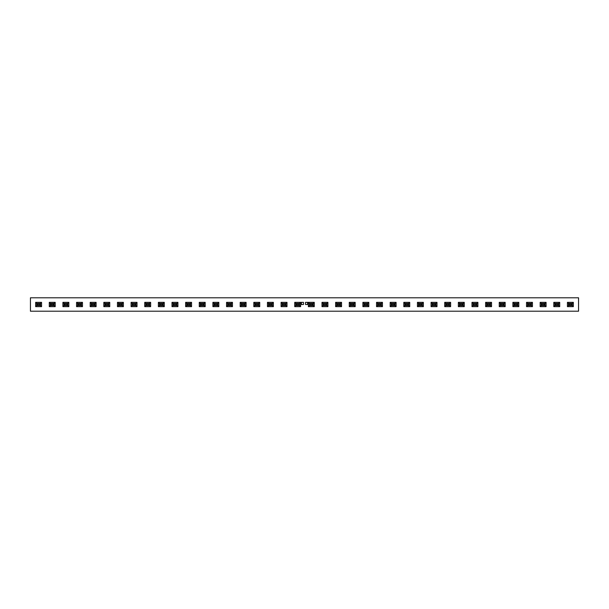 <?xml version="1.0" encoding="UTF-8"?>
<svg xmlns="http://www.w3.org/2000/svg" width="609" height="609" viewBox="0 0 609 609"><rect width="100%" height="100%" fill="white"/><g stroke="black" fill="none" stroke-linecap="round" stroke-linejoin="round"><path stroke-width="0.91" d="M38.611 303.427L38.611 305.573M52.245 303.427L52.245 305.573M65.879 303.427L65.879 305.573M79.513 303.427L79.513 305.573M93.154 303.427L93.154 305.573M106.788 303.427L106.788 305.573M120.422 303.427L120.422 305.573M134.056 303.427L134.056 305.573M147.69 303.427L147.69 305.573M161.332 303.427L161.332 305.573M174.966 303.427L174.966 305.573M188.6 303.427L188.6 305.573M202.234 303.427L202.234 305.573M215.868 303.427L215.868 305.573M229.502 303.427L229.502 305.573M243.143 303.427L243.143 305.573M256.777 303.427L256.777 305.573M270.411 303.427L270.411 305.573M284.045 303.427L284.045 305.573M297.679 303.427L297.679 305.573M311.321 303.427L311.321 305.573M324.955 303.427L324.955 305.573M338.589 303.427L338.589 305.573M352.223 303.427L352.223 305.573M365.857 303.427L365.857 305.573M379.498 303.427L379.498 305.573M393.132 303.427L393.132 305.573M406.766 303.427L406.766 305.573M420.4 303.427L420.4 305.573M434.034 303.427L434.034 305.573M447.668 303.427L447.668 305.573M461.31 303.427L461.31 305.573M474.944 303.427L474.944 305.573M488.578 303.427L488.578 305.573M502.212 303.427L502.212 305.573M515.846 303.427L515.846 305.573M529.487 303.427L529.487 305.573M543.121 303.427L543.121 305.573M556.755 303.427L556.755 305.573M570.389 303.427L570.389 305.573M568.509 303.427L568.509 305.573L572.27 305.573L573.343 306.647L567.436 306.647L567.436 302.353L573.343 302.353L573.343 306.647L567.436 306.647L567.436 302.353L568.509 303.427L568.509 305.573L567.436 306.647L568.509 305.573L572.27 305.573L572.27 303.427L573.343 302.353L573.343 306.647L572.27 305.573L572.27 303.427L568.509 303.427L567.436 302.353L573.343 302.353L572.27 303.427L568.509 303.427M559.709 306.647L553.802 306.647L553.802 302.353L559.709 302.353L559.709 306.647L553.802 306.647L553.802 302.353L554.875 303.427L554.875 305.573L553.802 306.647L554.875 305.573L558.636 305.573L558.636 303.427L559.709 302.353L559.709 306.647L558.636 305.573L558.636 303.427L554.875 303.427L554.875 305.573L558.636 305.573L559.709 306.647M546.075 306.647L540.168 306.647L540.168 302.353L546.075 302.353L546.075 306.647L540.168 306.647L540.168 302.353L541.241 303.427L541.241 305.573L540.168 306.647L541.241 305.573L545.002 305.573L546.075 306.647L546.075 302.353L545.002 303.427L541.241 303.427L541.241 305.573L545.002 305.573L545.002 303.427L546.075 302.353L540.168 302.353L541.241 303.427L545.002 303.427L545.002 305.573L546.075 306.647M532.433 306.647L526.534 306.647L526.534 302.353L532.433 302.353L532.433 306.647L526.534 306.647L526.534 302.353L527.607 303.427L527.607 305.573L526.534 306.647L527.607 305.573L531.36 305.573L532.433 306.647L532.433 302.353L531.36 303.427L527.607 303.427L527.607 305.573L531.36 305.573L531.36 303.427L532.433 302.353L526.534 302.353L527.607 303.427L531.36 303.427L531.36 305.573L532.433 306.647M518.799 306.647L512.9 306.647L512.9 302.353L518.799 302.353L518.799 306.647L512.9 306.647L512.9 302.353L513.973 303.427L513.973 305.573L512.9 306.647L513.973 305.573L517.726 305.573L518.799 306.647L518.799 302.353L517.726 303.427L513.973 303.427L513.973 305.573L517.726 305.573L517.726 303.427L518.799 302.353L512.9 302.353L513.973 303.427L517.726 303.427L517.726 305.573L518.799 306.647M505.166 306.647L499.258 306.647L499.258 302.353L505.166 302.353L505.166 306.647L499.258 306.647L499.258 302.353L500.332 303.427L500.332 305.573L499.258 306.647L500.332 305.573L504.092 305.573L505.166 306.647L505.166 302.353L504.092 303.427L500.332 303.427L500.332 305.573L504.092 305.573L504.092 303.427L505.166 302.353L499.258 302.353L500.332 303.427L504.092 303.427L504.092 305.573L505.166 306.647M491.532 306.647L485.624 306.647L485.624 302.353L491.532 302.353L491.532 306.647L485.624 306.647L485.624 302.353L486.698 303.427L486.698 305.573L485.624 306.647L486.698 305.573L490.458 305.573L491.532 306.647L491.532 302.353L490.458 303.427L486.698 303.427L486.698 305.573L490.458 305.573L490.458 303.427L491.532 302.353L485.624 302.353L486.698 303.427L490.458 303.427L490.458 305.573L491.532 306.647M477.898 306.647L471.99 306.647L471.99 302.353L477.898 302.353L477.898 306.647L471.99 306.647L471.99 302.353L473.064 303.427L473.064 305.573L471.99 306.647L473.064 305.573L476.824 305.573L477.898 306.647L477.898 302.353L476.824 303.427L473.064 303.427L473.064 305.573L476.824 305.573L476.824 303.427L477.898 302.353L471.99 302.353L473.064 303.427L476.824 303.427L476.824 305.573L477.898 306.647M464.256 306.647L458.356 306.647L458.356 302.353L464.256 302.353L464.256 306.647L458.356 306.647L458.356 302.353L459.43 303.427L459.43 305.573L458.356 306.647L459.43 305.573L463.183 305.573L464.256 306.647L464.256 302.353L463.183 303.427L459.43 303.427L459.43 305.573L463.183 305.573L463.183 303.427L464.256 302.353L458.356 302.353L459.43 303.427L463.183 303.427L463.183 305.573L464.256 306.647M450.622 306.647L444.722 306.647L444.722 302.353L450.622 302.353L450.622 306.647L444.722 306.647L444.722 302.353L445.796 303.427L445.796 305.573L444.722 306.647L445.796 305.573L449.549 305.573L450.622 306.647L450.622 302.353L449.549 303.427L445.796 303.427L445.796 305.573L449.549 305.573L449.549 303.427L450.622 302.353L444.722 302.353L445.796 303.427L449.549 303.427L449.549 305.573L450.622 306.647M436.988 306.647L431.081 306.647L431.081 302.353L436.988 302.353L436.988 306.647L431.081 306.647L431.081 302.353L432.154 303.427L432.154 305.573L431.081 306.647L432.154 305.573L435.915 305.573L436.988 306.647L436.988 302.353L435.915 303.427L432.154 303.427L432.154 305.573L435.915 305.573L435.915 303.427L436.988 302.353L431.081 302.353L432.154 303.427L435.915 303.427L435.915 305.573L436.988 306.647M423.354 306.647L417.447 306.647L417.447 302.353L423.354 302.353L423.354 306.647L417.447 306.647L417.447 302.353L418.52 303.427L418.52 305.573L417.447 306.647L418.52 305.573L422.281 305.573L423.354 306.647L423.354 302.353L422.281 303.427L418.52 303.427L418.52 305.573L422.281 305.573L422.281 303.427L423.354 302.353L417.447 302.353L418.52 303.427L422.281 303.427L422.281 305.573L423.354 306.647M409.72 306.647L403.813 306.647L403.813 302.353L409.72 302.353L409.72 306.647L403.813 306.647L403.813 302.353L404.886 303.427L404.886 305.573L403.813 306.647L404.886 305.573L408.647 305.573L409.72 306.647L409.72 302.353L408.647 303.427L404.886 303.427L404.886 305.573L408.647 305.573L408.647 303.427L409.72 302.353L403.813 302.353L404.886 303.427L408.647 303.427L408.647 305.573L409.72 306.647M396.086 306.647L390.179 306.647L390.179 302.353L396.086 302.353L396.086 306.647L390.179 306.647L390.179 302.353L391.252 303.427L391.252 305.573L390.179 306.647L391.252 305.573L395.013 305.573L396.086 306.647L396.086 302.353L395.013 303.427L391.252 303.427L391.252 305.573L395.013 305.573L395.013 303.427L396.086 302.353L390.179 302.353L391.252 303.427L395.013 303.427L395.013 305.573L396.086 306.647M382.444 306.647L376.545 306.647L376.545 302.353L382.444 302.353L382.444 306.647L376.545 306.647L376.545 302.353L377.618 303.427L377.618 305.573L376.545 306.647L377.618 305.573L381.371 305.573L382.444 306.647L382.444 302.353L381.371 303.427L377.618 303.427L377.618 305.573L381.371 305.573L381.371 303.427L382.444 302.353L376.545 302.353L377.618 303.427L381.371 303.427L381.371 305.573L382.444 306.647M368.81 306.647L362.903 306.647L362.903 302.353L368.81 302.353L368.81 306.647L362.903 306.647L362.903 302.353L363.984 303.427L363.984 305.573L362.903 306.647L363.984 305.573L367.737 305.573L368.81 306.647L368.81 302.353L367.737 303.427L363.984 303.427L363.984 305.573L367.737 305.573L367.737 303.427L368.81 302.353L362.903 302.353L363.984 303.427L367.737 303.427L367.737 305.573L368.81 306.647M355.176 306.647L349.269 306.647L349.269 302.353L355.176 302.353L355.176 306.647L349.269 306.647L349.269 302.353L350.342 303.427L350.342 305.573L349.269 306.647L350.342 305.573L354.103 305.573L355.176 306.647L355.176 302.353L354.103 303.427L350.342 303.427L350.342 305.573L354.103 305.573L354.103 303.427L355.176 302.353L349.269 302.353L350.342 303.427L354.103 303.427L354.103 305.573L355.176 306.647M341.542 306.647L335.635 306.647L335.635 302.353L341.542 302.353L341.542 306.647L335.635 306.647L335.635 302.353L336.708 303.427L336.708 305.573L335.635 306.647L336.708 305.573L340.469 305.573L341.542 306.647L341.542 302.353L340.469 303.427L336.708 303.427L336.708 305.573L340.469 305.573L340.469 303.427L341.542 302.353L335.635 302.353L336.708 303.427L340.469 303.427L340.469 305.573L341.542 306.647M327.908 306.647L322.001 306.647L322.001 302.353L327.908 302.353L327.908 306.647L322.001 306.647L322.001 302.353L323.075 303.427L323.075 305.573L322.001 306.647L323.075 305.573L326.835 305.573L327.908 306.647L327.908 302.353L326.835 303.427L323.075 303.427L323.075 305.573L326.835 305.573L326.835 303.427L327.908 302.353L322.001 302.353L323.075 303.427L326.835 303.427L326.835 305.573L327.908 306.647M314.267 306.647L308.367 306.647L308.367 302.353L314.267 302.353L314.267 306.647L308.367 306.647L308.367 302.353L309.441 303.427L309.441 305.573L308.367 306.647L309.441 305.573L313.193 305.573L314.267 306.647L314.267 302.353L313.193 303.427L309.441 303.427L309.441 305.573L313.193 305.573L313.193 303.427L314.267 302.353L308.367 302.353L309.441 303.427L313.193 303.427L313.193 305.573L314.267 306.647M300.633 302.353L299.559 303.427L295.807 303.427L294.733 302.353L300.633 302.353L299.559 303.427L299.559 305.573L299.559 303.427L295.807 303.427L295.807 305.573L299.559 305.573L300.633 306.647L294.733 306.647L294.733 302.353L300.633 302.353L300.633 306.647L294.733 306.647L294.733 302.353L295.807 303.427L295.807 305.573L294.733 306.647L295.807 305.573L299.559 305.573L300.633 306.647L300.633 302.353L303.305 302.353M286.999 306.647L281.092 306.647L281.092 302.353L286.999 302.353L286.999 306.647L281.092 306.647L281.092 302.353L282.165 303.427L282.165 305.573L281.092 306.647L282.165 305.573L285.925 305.573L286.999 306.647L286.999 302.353L285.925 303.427L282.165 303.427L282.165 305.573L285.925 305.573L285.925 303.427L286.999 302.353L281.092 302.353L282.165 303.427L285.925 303.427L285.925 305.573L286.999 306.647M273.365 306.647L267.458 306.647L267.458 302.353L273.365 302.353L273.365 306.647L267.458 306.647L267.458 302.353L268.531 303.427L268.531 305.573L267.458 306.647L268.531 305.573L272.292 305.573L273.365 306.647L273.365 302.353L272.292 303.427L268.531 303.427L268.531 305.573L272.292 305.573L272.292 303.427L273.365 302.353L267.458 302.353L268.531 303.427L272.292 303.427L272.292 305.573L273.365 306.647M259.731 306.647L253.824 306.647L253.824 302.353L259.731 302.353L259.731 306.647L253.824 306.647L253.824 302.353L254.897 303.427L254.897 305.573L253.824 306.647L254.897 305.573L258.658 305.573L259.731 306.647L259.731 302.353L258.658 303.427L254.897 303.427L254.897 305.573L258.658 305.573L258.658 303.427L259.731 302.353L253.824 302.353L254.897 303.427L258.658 303.427L258.658 305.573L259.731 306.647M246.097 306.647L240.19 306.647L240.19 302.353L246.097 302.353L246.097 306.647L240.19 306.647L240.19 302.353L241.263 303.427L241.263 305.573L240.19 306.647L241.263 305.573L245.016 305.573L246.097 306.647L246.097 302.353L245.016 303.427L241.263 303.427L241.263 305.573L245.016 305.573L245.016 303.427L246.097 302.353L240.19 302.353L241.263 303.427L245.016 303.427L245.016 305.573L246.097 306.647M232.455 306.647L226.556 306.647L226.556 302.353L232.455 302.353L232.455 306.647L226.556 306.647L226.556 302.353L227.629 303.427L227.629 305.573L226.556 306.647L227.629 305.573L231.382 305.573L232.455 306.647L232.455 302.353L231.382 303.427L227.629 303.427L227.629 305.573L231.382 305.573L231.382 303.427L232.455 302.353L226.556 302.353L227.629 303.427L231.382 303.427L231.382 305.573L232.455 306.647M218.821 306.647L212.914 306.647L212.914 302.353L218.821 302.353L218.821 306.647L212.914 306.647L212.914 302.353L213.987 303.427L213.987 305.573L212.914 306.647L213.987 305.573L217.748 305.573L218.821 306.647L218.821 302.353L217.748 303.427L213.987 303.427L213.987 305.573L217.748 305.573L217.748 303.427L218.821 302.353L212.914 302.353L213.987 303.427L217.748 303.427L217.748 305.573L218.821 306.647M205.187 306.647L199.28 306.647L199.28 302.353L205.187 302.353L205.187 306.647L199.28 306.647L199.28 302.353L200.353 303.427L200.353 305.573L199.28 306.647L200.353 305.573L204.114 305.573L205.187 306.647L205.187 302.353L204.114 303.427L200.353 303.427L200.353 305.573L204.114 305.573L204.114 303.427L205.187 302.353L199.28 302.353L200.353 303.427L204.114 303.427L204.114 305.573L205.187 306.647M191.553 306.647L185.646 306.647L185.646 302.353L191.553 302.353L191.553 306.647L185.646 306.647L185.646 302.353L186.719 303.427L186.719 305.573L185.646 306.647L186.719 305.573L190.48 305.573L191.553 306.647L191.553 302.353L190.48 303.427L186.719 303.427L186.719 305.573L190.48 305.573L190.48 303.427L191.553 302.353L185.646 302.353L186.719 303.427L190.48 303.427L190.48 305.573L191.553 306.647M177.919 306.647L172.012 306.647L172.012 302.353L177.919 302.353L177.919 306.647L172.012 306.647L172.012 302.353L173.085 303.427L173.085 305.573L172.012 306.647L173.085 305.573L176.846 305.573L177.919 306.647L177.919 302.353L176.846 303.427L173.085 303.427L173.085 305.573L176.846 305.573L176.846 303.427L177.919 302.353L172.012 302.353L173.085 303.427L176.846 303.427L176.846 305.573L177.919 306.647M164.278 306.647L158.378 306.647L158.378 302.353L164.278 302.353L164.278 306.647L158.378 306.647L158.378 302.353L159.451 303.427L159.451 305.573L158.378 306.647L159.451 305.573L163.204 305.573L164.278 306.647L164.278 302.353L163.204 303.427L159.451 303.427L159.451 305.573L163.204 305.573L163.204 303.427L164.278 302.353L158.378 302.353L159.451 303.427L163.204 303.427L163.204 305.573L164.278 306.647M150.644 306.647L144.744 306.647L144.744 302.353L150.644 302.353L150.644 306.647L144.744 306.647L144.744 302.353L145.817 303.427L145.817 305.573L144.744 306.647L145.817 305.573L149.57 305.573L150.644 306.647L150.644 302.353L149.57 303.427L145.817 303.427L145.817 305.573L149.57 305.573L149.57 303.427L150.644 302.353L144.744 302.353L145.817 303.427L149.57 303.427L149.57 305.573L150.644 306.647M137.01 306.647L131.102 306.647L131.102 302.353L137.01 302.353L137.01 306.647L131.102 306.647L131.102 302.353L132.176 303.427L132.176 305.573L131.102 306.647L132.176 305.573L135.936 305.573L137.01 306.647L137.01 302.353L135.936 303.427L132.176 303.427L132.176 305.573L135.936 305.573L135.936 303.427L137.01 302.353L131.102 302.353L132.176 303.427L135.936 303.427L135.936 305.573L137.01 306.647M123.376 306.647L117.468 306.647L117.468 302.353L123.376 302.353L123.376 306.647L117.468 306.647L117.468 302.353L118.542 303.427L118.542 305.573L117.468 306.647L118.542 305.573L122.302 305.573L123.376 306.647L123.376 302.353L122.302 303.427L118.542 303.427L118.542 305.573L122.302 305.573L122.302 303.427L123.376 302.353L117.468 302.353L118.542 303.427L122.302 303.427L122.302 305.573L123.376 306.647M109.742 306.647L103.835 306.647L103.835 302.353L109.742 302.353L109.742 306.647L103.835 306.647L103.835 302.353L104.908 303.427L104.908 305.573L103.835 306.647L104.908 305.573L108.668 305.573L109.742 306.647L109.742 302.353L108.668 303.427L104.908 303.427L104.908 305.573L108.668 305.573L108.668 303.427L109.742 302.353L103.835 302.353L104.908 303.427L108.668 303.427L108.668 305.573L109.742 306.647M96.1 306.647L90.201 306.647L90.201 302.353L96.1 302.353L96.1 306.647L90.201 306.647L90.201 302.353L91.274 303.427L91.274 305.573L90.201 306.647L91.274 305.573L95.027 305.573L96.1 306.647L96.1 302.353L95.027 303.427L91.274 303.427L91.274 305.573L95.027 305.573L95.027 303.427L96.1 302.353L90.201 302.353L91.274 303.427L95.027 303.427L95.027 305.573L96.1 306.647M82.466 306.647L76.567 306.647L76.567 302.353L82.466 302.353L82.466 306.647L76.567 306.647L76.567 302.353L77.64 303.427L77.64 305.573L76.567 306.647L77.64 305.573L81.393 305.573L82.466 306.647L82.466 302.353L81.393 303.427L77.64 303.427L77.64 305.573L81.393 305.573L81.393 303.427L82.466 302.353L76.567 302.353L77.64 303.427L81.393 303.427L81.393 305.573L82.466 306.647M68.832 306.647L62.925 306.647L62.925 302.353L68.832 302.353L68.832 306.647L62.925 306.647L62.925 302.353L63.998 303.427L63.998 305.573L62.925 306.647L63.998 305.573L67.759 305.573L68.832 306.647L68.832 302.353L67.759 303.427L63.998 303.427L63.998 305.573L67.759 305.573L67.759 303.427L68.832 302.353L62.925 302.353L63.998 303.427L67.759 303.427L67.759 305.573L68.832 306.647M55.198 306.647L49.291 306.647L49.291 302.353L55.198 302.353L55.198 306.647L49.291 306.647L49.291 302.353L50.364 303.427L50.364 305.573L49.291 306.647L50.364 305.573L54.125 305.573L55.198 306.647L55.198 302.353L54.125 303.427L50.364 303.427L50.364 305.573L54.125 305.573L54.125 303.427L55.198 302.353L49.291 302.353L50.364 303.427L54.125 303.427L54.125 305.573L55.198 306.647M41.564 306.647L35.657 306.647L35.657 302.353L41.564 302.353L41.564 306.647L35.657 306.647L35.657 302.353L36.73 303.427L36.73 305.573L35.657 306.647L36.73 305.573L40.491 305.573L41.564 306.647L41.564 302.353L40.491 303.427L36.73 303.427L36.73 305.573L40.491 305.573L40.491 303.427L41.564 302.353L35.657 302.353L36.73 303.427L40.491 303.427L40.491 305.573L41.564 306.647M578.55 297.793L30.45 297.793L30.45 311.207L30.45 297.793L578.55 297.793L578.55 311.207L30.45 311.207L578.55 311.207L578.55 297.793M305.695 302.353L308.367 302.353M305.695 304.5L308.367 304.5M300.633 304.5L303.305 304.5M301.425 302.353L301.425 304.5M307.575 302.353L307.575 304.5M553.802 302.353L559.709 302.353L558.636 303.427L554.875 303.427L553.802 302.353M37.598 303.427L37.598 305.573M39.623 303.427L39.623 305.573M51.232 303.427L51.232 305.573M53.257 303.427L53.257 305.573M64.866 303.427L64.866 305.573M66.899 303.427L66.899 305.573M78.5 303.427L78.5 305.573M80.533 303.427L80.533 305.573M92.134 303.427L92.134 305.573M94.167 303.427L94.167 305.573M105.776 303.427L105.776 305.573M107.801 303.427L107.801 305.573M119.41 303.427L119.41 305.573M121.435 303.427L121.435 305.573M133.044 303.427L133.044 305.573M135.076 303.427L135.076 305.573M146.678 303.427L146.678 305.573M148.71 303.427L148.71 305.573M160.312 303.427L160.312 305.573M162.344 303.427L162.344 305.573M173.946 303.427L173.946 305.573M175.978 303.427L175.978 305.573M187.587 303.427L187.587 305.573M189.612 303.427L189.612 305.573M201.221 303.427L201.221 305.573M203.246 303.427L203.246 305.573M214.855 303.427L214.855 305.573M216.888 303.427L216.888 305.573M228.489 303.427L228.489 305.573M230.522 303.427L230.522 305.573M242.123 303.427L242.123 305.573M244.156 303.427L244.156 305.573M255.765 303.427L255.765 305.573M257.79 303.427L257.79 305.573M269.399 303.427L269.399 305.573M271.424 303.427L271.424 305.573M283.033 303.427L283.033 305.573M285.065 303.427L285.065 305.573M296.667 303.427L296.667 305.573M298.699 303.427L298.699 305.573M310.301 303.427L310.301 305.573M312.333 303.427L312.333 305.573M323.935 303.427L323.935 305.573M325.967 303.427L325.967 305.573M337.576 303.427L337.576 305.573M339.601 303.427L339.601 305.573M351.21 303.427L351.21 305.573M353.235 303.427L353.235 305.573M364.844 303.427L364.844 305.573M366.877 303.427L366.877 305.573M378.478 303.427L378.478 305.573M380.511 303.427L380.511 305.573M392.112 303.427L392.112 305.573M394.145 303.427L394.145 305.573M405.754 303.427L405.754 305.573M407.779 303.427L407.779 305.573M419.388 303.427L419.388 305.573M421.413 303.427L421.413 305.573M433.022 303.427L433.022 305.573M435.054 303.427L435.054 305.573M446.656 303.427L446.656 305.573M448.688 303.427L448.688 305.573M460.29 303.427L460.29 305.573M462.322 303.427L462.322 305.573M473.924 303.427L473.924 305.573M475.956 303.427L475.956 305.573M487.565 303.427L487.565 305.573M489.59 303.427L489.59 305.573M501.199 303.427L501.199 305.573M503.224 303.427L503.224 305.573M514.833 303.427L514.833 305.573M516.866 303.427L516.866 305.573M528.467 303.427L528.467 305.573M530.5 303.427L530.5 305.573M542.101 303.427L542.101 305.573M544.134 303.427L544.134 305.573M555.743 303.427L555.743 305.573M557.768 303.427L557.768 305.573M569.377 303.427L569.377 305.573M571.402 303.427L571.402 305.573M303.488 302.353L303.488 304.5M305.512 302.353L305.512 304.5"/></g></svg>
